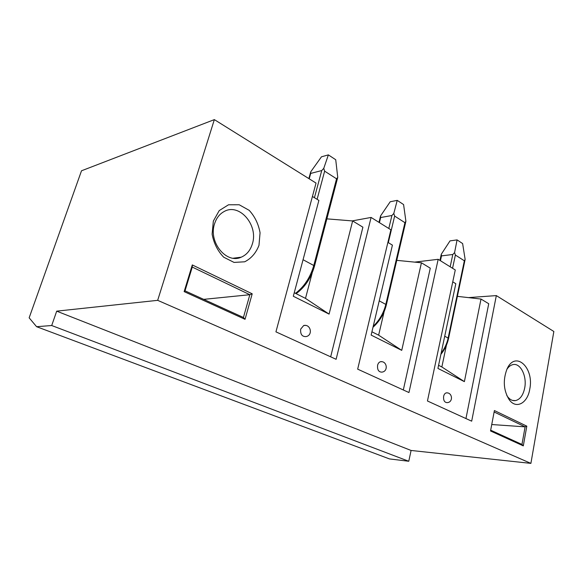 <?xml version="1.0" encoding="UTF-8"?>
<svg xmlns="http://www.w3.org/2000/svg" width="583" height="583" viewBox="0 0 583 583"><rect width="100%" height="100%" fill="white"/><g stroke="black" fill="none" stroke-linecap="round" stroke-linejoin="round"><path stroke-width="0.87" d="M56.697 311.154L157.672 300.34L530.894 463.383L553.85 331.487L496.33 295.596L471.683 421.174L427.448 400.987L455.279 269.973L438.176 259.304L408.96 392.548L357.671 369.148L390.894 229.789L371.094 217.437L336.114 359.31L275.934 331.851L316.037 183.077L214.347 119.617L81.511 170.783L29.15 317.822L36.598 326.699L389.459 458.916L408.77 461.262L51.705 325.525L56.697 311.154L411.088 450.462L408.77 461.262M529.765 389.145C534.429 367.472 515.073 349.836 506.882 369.352C502.816 380.422 503.581 390.53 509.185 399.683C516.086 409.565 527.586 403.276 529.765 389.145M490.529 430.968L494.399 410.541L526.806 426.158L523.308 445.878L490.529 430.968M157.672 300.34L214.347 119.617M252.213 293.81L245.035 319.309L184.148 291.617L192.295 264.93L252.213 293.81L249.845 294.714L192.266 267.072L185.015 290.844L243.424 317.473L249.845 294.714L203.7 299.363M258.983 245.319L260.062 232.763C258.48 224.018 254.866 216.548 249.203 210.346L239.212 204.764L228.514 204.786L219.244 210.572L213.342 221.081L212.117 234.184C213.837 243.359 217.707 251.033 223.734 257.22L234.053 262.416L244.685 261.796C251.222 258.502 255.988 253.007 258.983 245.319M294.247 292.732L305.499 298.387L312.175 272.953M371.918 331.793L378.637 335.167L384.124 311.701M438.569 365.315L441.856 366.969L446.432 345.187M371.094 217.437L352.19 220.906M438.176 259.304L414.659 262.124M496.33 295.596L468.448 297.614M36.598 326.699L51.705 325.525M530.894 463.383L411.088 450.462M465.955 418.558L488.729 303.736L481.011 299.05L457.385 296.353M441.856 366.969L464.389 381.625L437.92 368.42L455.811 283.71L452.758 281.851M446.308 392.862C452.663 392.25 453.421 402.561 447.03 402.627C444.421 402.416 443.291 400.302 443.634 396.302C444.1 394.363 444.989 393.212 446.308 392.862L447.299 392.906M464.389 381.625L481.011 299.05M403.319 389.976L430.283 268.18L421.429 262.795L396.761 260.346M378.637 335.167L401.738 350.361L371.138 335.094L392.417 245.144L387.892 242.39M380.48 361.715C387.214 360.68 388.548 371.67 381.741 372.129C378.586 372.012 377.201 369.724 377.602 365.257C378.105 363.326 379.067 362.145 380.48 361.715L381.792 361.73M401.738 350.361L421.429 262.795M330.67 356.832L362.903 227.188L352.642 220.942L326.888 218.858M305.499 298.387L329.082 314.106L293.307 296.251L318.886 200.406L312.43 196.478M303.714 325.503C310.892 323.82 313.173 335.56 305.886 336.602C301.979 336.683 300.245 334.176 300.697 329.096L303.714 325.503L305.492 325.438M329.082 314.106L352.642 220.942M214.544 223.836C216.344 218.173 219.492 214.092 223.981 211.607C239.307 202.534 258.619 225.22 252.373 243.854C250.384 250.384 246.667 254.829 241.209 257.19C226.459 264.267 208.233 242.142 214.544 223.836M192.295 264.93L192.266 267.072M184.148 291.617L185.015 290.844M243.424 317.473L245.035 319.309M491.746 424.533L525.101 426.851L494.122 411.984M490.675 430.188L521.967 444.45L525.101 426.851L526.806 426.158M506.882 369.352C508.544 366.787 510.497 365.22 512.719 364.666C520.313 362.458 527.141 375.999 524.693 387.972C523.162 395.267 520.08 399.486 515.452 400.616C512.537 401.009 509.914 399.69 507.574 396.644L506.787 395.463M523.308 445.878L521.967 444.45M439.939 260.404L441.28 254.268L450.018 240.881L457.072 239.897L462.625 243.563L465.132 259.399L464.36 260.798L455.381 255.041L454.58 252.599L457.072 239.897M454.58 252.599L452.809 254.487L441.506 255.886L441.28 254.268M393.802 213.473L391.914 215.499L380.67 217.532L380.575 215.899L390.209 201.762L397.227 200.363L403.589 204.567L405.899 221.256L404.937 222.677L394.647 216.074L393.802 213.473L397.227 200.363M404.937 222.677L385.808 304.406L386.332 304.96L405.899 221.256M323.754 168.37L321.729 170.557L310.695 173.421L310.768 171.774L321.473 156.805L328.375 154.881L335.728 159.735L337.746 177.385L336.551 178.799L324.636 171.154L323.754 168.37L328.375 154.881M336.551 178.799L313.785 265.505L314.463 266.242L337.746 177.385M455.381 255.041L452.554 268.275M464.36 260.798L448.138 338.067L444.72 336.223M441.127 353.225C444.61 348.619 446.95 343.569 448.138 338.067L448.546 338.497C447.285 344.313 444.734 349.596 440.894 354.34M452.809 254.487L450.171 266.788M440.449 260.718L441.506 255.886M394.647 216.074L388.314 242.645M373.229 326.269C379.453 320.3 383.65 313.013 385.808 304.406L379.234 300.857M391.914 215.499L388.803 228.492M379.431 222.64L380.67 217.532M324.636 171.154L317.101 199.32M295.464 293.344C304.195 286.741 310.294 277.464 313.785 265.505L303.058 259.712M321.729 170.557L314.434 197.695M309.216 178.821L310.695 173.421M233.251 258.211L241.209 257.19M512.581 400.434L515.452 400.616M507.574 396.644L509.185 399.683M465.096 259.603L448.546 338.497M372.996 327.245C379.62 321.342 384.066 313.909 386.332 304.96M380.51 216.155L378.994 222.371M296.12 293.672C304.858 287.295 310.972 278.149 314.463 266.242M310.557 172.422L308.873 178.609"/></g></svg>
